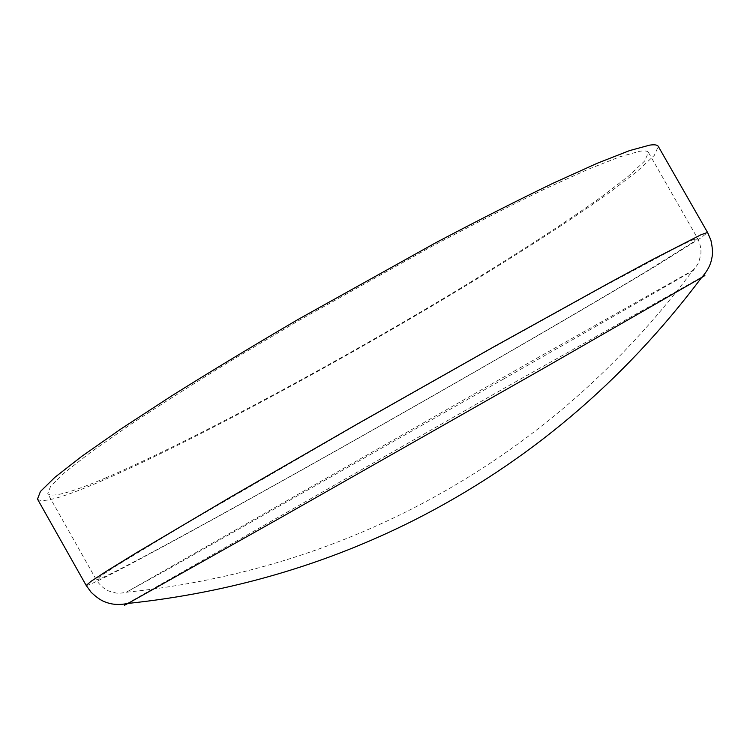 <?xml version="1.0" encoding="UTF-8"?>
<svg xmlns="http://www.w3.org/2000/svg" width="750" height="750" viewBox="0 0 750 750"><rect width="100%" height="100%" fill="white"/><g stroke="black" fill="none" stroke-linecap="round" stroke-linejoin="round"><path stroke-width="0.56" stroke-dasharray="3.75 2.81" d="M105.478 477.984C186.75 443.156 319.434 372.15 434.831 303.647C500.644 264.403 560.644 226.163 602.597 196.031L628.622 176.053L644.587 161.091L648.441 152.475C647.587 150.919 644.644 150.525 639.609 151.294L619.725 156.844L588.169 169.294L545.297 188.756C511.462 205.087 473.522 224.362 431.494 246.562L299.081 320.4L235.013 358.35C194.766 382.95 159.234 405.469 128.428 425.916L90.619 452.334L64.669 472.584L50.597 486.337L47.747 493.706C52.05 497.812 71.288 492.572 105.478 477.984M503.137 379.284C614.147 316.097 712.659 259.697 692.878 270.384L537.3 357.984L126.272 592.256L170.559 567.806L503.137 379.284M126.9 603.666L508.359 385.894L702.356 276.759M37.5 499.097C42.066 503.362 62.316 497.803 98.241 482.409C182.775 446.053 319.191 372.984 437.887 302.512C505.584 262.134 567.413 222.731 610.809 191.569L637.744 170.897L654.309 155.381L658.312 146.428M148.509 554.166C226.116 512.737 357.45 439.153 473.906 372.309C540.375 334.116 601.791 298.247 645.862 271.734L691.547 243.178L697.528 238.275L690.741 240.675L672.741 249.553L601.659 287.503L490.003 349.322L357.909 424.041L184.266 524.7L117.019 565.35L101.053 575.775L96.319 579.816C98.475 580.125 115.875 571.575 148.509 554.166M86.194 585.459C88.528 585.75 106.847 576.731 141.15 558.422C221.934 515.269 356.991 439.584 476.766 370.828C545.147 331.528 608.428 294.572 654.009 267.159L701.334 237.572L707.559 232.472M648.441 152.475L697.528 238.275C700.284 243.769 701.381 249.206 700.819 254.578L698.803 261.919C698.128 263.925 696.159 266.747 692.878 270.384C616.209 372.834 522.544 452.353 411.891 508.922C323.297 553.941 228.084 581.709 126.272 592.256C121.472 593.212 118.031 593.466 115.969 593.006L108.637 590.991C103.734 588.722 99.628 585 96.319 579.816L47.747 493.706"/><path stroke-width="1.12" d="M702.356 276.759C705.975 274.828 705.722 275.091 701.597 277.566L545.475 367.238L278.428 518.925L127.978 603.431C123.741 605.709 123.384 605.784 126.9 603.666M707.559 232.472L658.312 146.428C657.459 144.872 654.591 144.431 649.697 145.125L629.55 150.609L597.291 163.247L553.219 183.178C518.344 199.969 479.147 219.853 435.628 242.812L298.266 319.341C252.694 346.031 210.488 371.55 171.656 395.897L121.041 428.888L81.844 456.281L54.975 477.253L40.434 491.475L37.5 499.097L86.194 585.459L91.116 592.256C96.759 597.6 101.634 600.9 105.741 602.166C111.075 604.247 117.938 605.391 127.978 603.431C230.044 592.65 325.575 564.825 414.553 519.966C527.531 462.647 623.212 381.844 701.597 277.566L701.597 277.566C708.431 269.944 710.962 263.466 711.9 257.812C712.922 253.65 712.584 247.772 710.887 240.178L707.559 232.472L700.988 234.75L652.378 259.631L609.956 282.534L494.606 346.378L357.591 423.863L229.331 497.812L136.35 552.825L107.597 570.506L91.087 581.287L86.194 585.459"/></g></svg>
